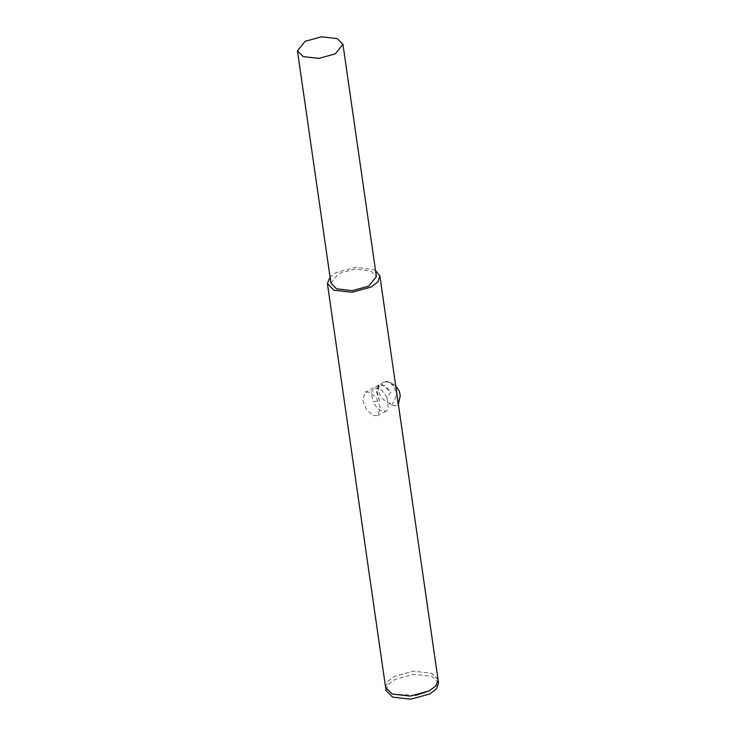 <?xml version="1.0" encoding="UTF-8"?>
<svg xmlns="http://www.w3.org/2000/svg" width="736" height="736" viewBox="0 0 736 736"><rect width="100%" height="100%" fill="white"/><g stroke="black" fill="none" stroke-linecap="round" stroke-linejoin="round"><path stroke-width="0.55" stroke-dasharray="3.68 2.76" d="M379.61 401.221L376.528 389.114L379.086 384.891L382.214 384.542L390.963 392.113L387.026 397.385L381.128 389.5L373.879 387.734L371.202 393.033L373.042 401.488L379.61 401.221L376.482 391.902L379.141 384.965L385.029 385.774L390.963 392.113M387.026 397.385L388.304 408.59L386.188 411.12L381.69 411.047C378.212 409.418 375.332 406.226 373.042 401.488M373.198 415.527L377.715 415.601L380.245 407.496L376.51 398.204L369.84 392.233L365.332 392.159L362.793 400.274L366.537 409.566L373.198 415.527M330.924 283.139L338.532 273.599L355.019 269.063L370.714 270.857L376.409 276.58M438.076 679.862L431.498 673.256L413.393 671.186L394.376 676.421L387.688 681.499L385.59 687.424M375.535 270.526L373.308 269.431L355.203 267.37L336.186 272.596L330.05 277.058M384.036 382.278C375.066 384.726 377.899 398.176 387.578 402.049L392.868 405.14L396.244 405.757L397.854 404.837L396.86 394.984L393.742 385.995C391.101 381.625 387.863 380.392 384.036 382.278L384.036 382.278M387.578 402.049L391.552 405.122L396.244 405.757M393.742 385.995L388.728 382.26L386.731 381.745L384.192 382.196M438.546 682.962L431.977 676.356L413.871 674.286L394.846 679.521L388.157 684.609L386.069 690.524M438.003 679.337L431.526 673.247L413.42 671.186L394.404 676.412L387.706 681.499L385.618 687.424L392.187 694.03L415.546 695.4M391.552 405.122C395.131 400.458 396.768 395.692 396.483 390.825M379.141 384.965L373.879 387.734M379.086 384.891L365.332 392.159M386.188 411.12L377.715 415.601M386.731 381.745L392.049 383.281L395.71 385.857M398.351 404.165L397.661 405.251M385.618 687.424L385.692 687.948"/><path stroke-width="1.1" d="M342.939 44.316L376.409 276.58L368.791 286.12L352.314 290.656L336.619 288.862L330.924 283.139L297.454 50.876L303.149 56.598L318.844 58.392L335.322 53.857L342.939 44.316L337.244 38.594L321.549 36.8L305.063 41.336L297.454 50.876M330.05 277.058L327.4 283.599L385.59 687.424L392.168 694.03L410.274 696.1L429.29 690.865L435.979 685.786L438.076 679.862L379.886 276.037L375.535 270.526M327.4 283.599L333.978 290.214L352.084 292.275L371.1 287.049L377.789 281.962L379.886 276.037M385.618 687.424L386.069 690.524L392.638 697.13L410.743 699.2L429.769 693.965L436.457 688.887L438.546 682.962L438.003 679.337M415.546 695.4L429.318 690.865L436.006 685.777L438.104 679.862M395.71 385.857L399.298 391.221L400.292 395.646L398.351 404.165"/></g></svg>
